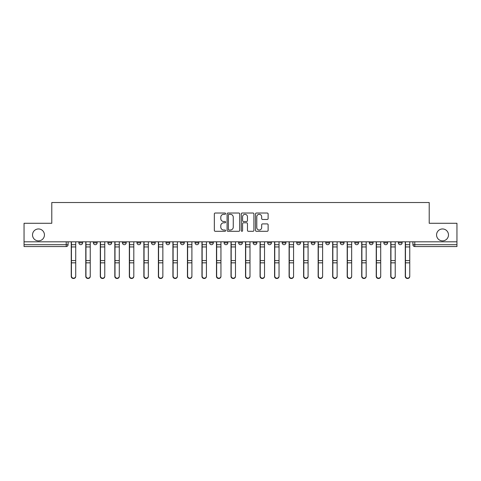 <?xml version="1.0" encoding="UTF-8"?>
<svg xmlns="http://www.w3.org/2000/svg" width="481" height="481" viewBox="0 0 481 481"><rect width="100%" height="100%" fill="white"/><g stroke="black" fill="none" stroke-linecap="round" stroke-linejoin="round"><path stroke-width="0.72" d="M225.607 213.66A0.637 0.637 0 0 0 224.964 213.023L215.254 213.023A0.914 0.914 0 0 0 214.34 213.937L214.34 230.387A0.914 0.914 0 0 0 215.254 231.301L224.964 231.301A0.637 0.637 0 0 0 225.607 230.658A0.637 0.637 0 0 0 224.964 230.02L223.707 230.02A2.922 2.922 0 0 1 220.785 227.098L220.785 225.727A2.922 2.922 0 0 1 223.707 222.799L224.964 222.799A0.637 0.637 0 0 0 225.607 222.162A0.637 0.637 0 0 0 224.964 221.519L223.707 221.519A2.922 2.922 0 0 1 220.785 218.596L220.785 217.226A2.922 2.922 0 0 1 223.707 214.304L224.964 214.304A0.637 0.637 0 0 0 225.607 213.66M436.562 234.914A5.958 5.958 0 0 0 442.52 240.873A5.958 5.958 0 0 0 448.478 234.914A5.958 5.958 0 0 0 442.52 228.956A5.958 5.958 0 0 0 436.562 234.914M32.522 234.914A5.958 5.958 0 0 0 38.48 240.873A5.958 5.958 0 0 0 44.438 234.914A5.958 5.958 0 0 0 38.48 228.956A5.958 5.958 0 0 0 32.522 234.914M383.868 242.827L383.868 241.805L383.868 242.827A1.864 1.864 0 0 0 385.732 244.691A1.864 1.864 0 0 1 383.868 242.827L387.596 242.827A1.864 1.864 0 0 1 385.732 244.691M224.116 241.805L224.116 242.827L227.838 242.827A1.864 1.864 0 0 1 225.98 244.691A1.864 1.864 0 0 1 224.116 242.827L224.116 241.805M209.59 241.805L209.59 242.827L213.317 242.827A1.864 1.864 0 0 1 211.454 244.691A1.864 1.864 0 0 1 209.59 242.827L209.59 241.805M136.977 242.827L136.977 241.805L136.977 242.827A1.864 1.864 0 0 0 138.841 244.691A1.864 1.864 0 0 1 136.977 242.827L140.699 242.827A1.864 1.864 0 0 1 138.841 244.691M107.93 241.805L107.93 242.827L111.652 242.827A1.864 1.864 0 0 1 109.794 244.691A1.864 1.864 0 0 1 107.93 242.827L107.93 241.805M93.404 242.827L93.404 241.805L93.404 242.827A1.864 1.864 0 0 0 95.268 244.691A1.864 1.864 0 0 1 93.404 242.827L97.132 242.827A1.864 1.864 0 0 1 95.268 244.691A1.864 1.864 0 0 0 97.132 242.827A1.864 1.864 0 0 1 95.268 244.691M78.884 242.827L78.884 241.805L78.884 242.827A1.864 1.864 0 0 0 80.748 244.691A1.864 1.864 0 0 1 78.884 242.827L82.606 242.827A1.864 1.864 0 0 1 80.748 244.691A1.864 1.864 0 0 0 82.606 242.827A1.864 1.864 0 0 1 80.748 244.691M267.208 219.462A0.914 0.914 0 0 0 268.121 218.554L268.121 213.937A0.914 0.914 0 0 0 267.208 213.023L256.421 213.023A0.914 0.914 0 0 0 255.507 213.937L255.507 230.387A0.914 0.914 0 0 0 256.421 231.301L267.208 231.301A0.914 0.914 0 0 0 268.121 230.387L268.121 224.813A0.914 0.914 0 0 0 267.208 223.899L262.59 223.899A0.914 0.914 0 0 0 261.676 224.813L261.676 227.573A2.447 2.447 0 0 1 259.235 230.02A2.447 2.447 0 0 1 256.788 227.573L256.788 216.745A2.447 2.447 0 0 1 259.235 214.304A2.447 2.447 0 0 1 261.676 216.745L261.676 218.554A0.914 0.914 0 0 0 262.59 219.462L267.208 219.462M24.05 241.805L24.05 223.28L51.792 223.28L51.792 202.519L429.208 202.519L429.208 223.28L456.95 223.28L456.95 241.805L24.05 241.805L24.05 244.691L68.086 244.691L68.086 241.805M239.7 213.937A0.914 0.914 0 0 0 238.786 213.023L228.006 213.023A0.914 0.914 0 0 0 227.092 213.937L227.092 230.387A0.914 0.914 0 0 0 228.006 231.301L238.786 231.301A0.914 0.914 0 0 0 239.7 230.387L239.7 213.937M242.214 213.023L252.994 213.023A0.914 0.914 0 0 1 253.908 213.937L253.908 230.387A0.914 0.914 0 0 1 252.994 231.301L248.382 231.301A0.914 0.914 0 0 1 247.468 230.387L247.468 223.713A0.914 0.914 0 0 0 246.555 222.799L243.494 222.799A0.914 0.914 0 0 0 242.58 223.713L242.58 230.658A0.637 0.637 0 0 1 241.937 231.301A0.637 0.637 0 0 1 241.3 230.658L241.3 213.937A0.914 0.914 0 0 1 242.214 213.023M412.914 241.805L412.914 244.691L456.95 244.691L456.95 246.555L414.778 246.555A1.864 1.864 0 0 1 412.914 244.691L412.914 241.805M456.95 241.805L456.95 244.691M68.086 244.691A1.864 1.864 0 0 1 66.222 246.555A1.864 1.864 0 0 0 68.086 244.691A1.864 1.864 0 0 1 66.222 246.555L24.05 246.555L24.05 244.691M402.116 241.805L402.116 242.827A1.864 1.864 0 0 1 400.252 244.691A1.864 1.864 0 0 1 398.394 242.827L402.116 242.827M398.394 241.805L398.394 242.827M387.596 241.805L387.596 242.827L387.596 241.805M373.07 241.805L373.07 242.827A1.864 1.864 0 0 1 371.206 244.691A1.864 1.864 0 0 1 369.348 242.827L373.07 242.827A1.864 1.864 0 0 1 371.206 244.691A1.864 1.864 0 0 0 373.07 242.827L373.07 241.805M369.348 241.805L369.348 242.827M358.549 241.805L358.549 242.827A1.864 1.864 0 0 1 356.686 244.691A1.864 1.864 0 0 1 354.822 242.827L358.549 242.827L358.549 241.805M354.822 241.805L354.822 242.827M344.023 241.805L344.023 242.827A1.864 1.864 0 0 1 342.159 244.691A1.864 1.864 0 0 1 340.301 242.827L344.023 242.827M340.301 241.805L340.301 242.827M329.503 241.805L329.503 242.827A1.864 1.864 0 0 1 327.639 244.691A1.864 1.864 0 0 1 325.775 242.827L329.503 242.827L329.503 241.805M325.775 241.805L325.775 242.827M314.977 241.805L314.977 242.827A1.864 1.864 0 0 1 313.113 244.691A1.864 1.864 0 0 1 311.255 242.827L314.977 242.827L314.977 241.805M311.255 241.805L311.255 242.827M300.457 241.805L300.457 242.827A1.864 1.864 0 0 1 298.593 244.691A1.864 1.864 0 0 1 296.729 242.827L300.457 242.827M296.729 241.805L296.729 242.827M285.93 241.805L285.93 242.827A1.864 1.864 0 0 1 284.067 244.691A1.864 1.864 0 0 1 282.209 242.827L285.93 242.827M282.209 241.805L282.209 242.827M271.41 241.805L271.41 242.827A1.864 1.864 0 0 1 269.546 244.691A1.864 1.864 0 0 1 267.683 242.827A1.864 1.864 0 0 0 269.546 244.691M267.683 241.805L267.683 242.827L271.41 242.827M256.884 241.805L256.884 242.827A1.864 1.864 0 0 1 255.02 244.691A1.864 1.864 0 0 1 253.162 242.827L256.884 242.827L256.884 241.805M253.162 241.805L253.162 242.827M242.364 241.805L242.364 242.827A1.864 1.864 0 0 1 240.5 244.691A1.864 1.864 0 0 1 238.636 242.827L242.364 242.827A1.864 1.864 0 0 1 240.5 244.691A1.864 1.864 0 0 0 242.364 242.827L242.364 241.805M238.636 241.805L238.636 242.827M227.838 241.805L227.838 242.827M213.317 241.805L213.317 242.827L213.317 241.805M198.791 241.805L198.791 242.827A1.864 1.864 0 0 1 196.933 244.691A1.864 1.864 0 0 1 195.07 242.827L198.791 242.827L198.791 241.805M195.07 241.805L195.07 242.827M184.271 241.805L184.271 242.827A1.864 1.864 0 0 1 182.407 244.691A1.864 1.864 0 0 1 180.543 242.827L184.271 242.827M180.543 241.805L180.543 242.827M169.745 241.805L169.745 242.827A1.864 1.864 0 0 1 167.887 244.691A1.864 1.864 0 0 1 166.023 242.827L169.745 242.827M166.023 241.805L166.023 242.827M155.225 241.805L155.225 242.827A1.864 1.864 0 0 1 153.361 244.691A1.864 1.864 0 0 1 151.497 242.827L155.225 242.827A1.864 1.864 0 0 1 153.361 244.691A1.864 1.864 0 0 0 155.225 242.827M151.497 241.805L151.497 242.827M140.699 241.805L140.699 242.827M126.178 241.805L126.178 242.827A1.864 1.864 0 0 1 124.314 244.691A1.864 1.864 0 0 1 122.451 242.827L126.178 242.827A1.864 1.864 0 0 1 124.314 244.691A1.864 1.864 0 0 0 126.178 242.827L126.178 241.805M122.451 241.805L122.451 242.827M111.652 241.805L111.652 242.827L111.652 241.805M97.132 241.805L97.132 242.827L97.132 241.805M82.606 241.805L82.606 242.827L82.606 241.805M229.01 214.304A0.637 0.637 0 0 0 228.367 214.941L228.367 229.383A0.637 0.637 0 0 0 229.01 230.02L230.333 230.02A2.922 2.922 0 0 0 233.261 227.098L233.261 217.226A2.922 2.922 0 0 0 230.333 214.304L229.01 214.304M247.468 216.793A2.447 2.447 0 0 0 245.021 214.346A2.447 2.447 0 0 0 242.58 216.793L242.58 220.605A0.914 0.914 0 0 0 243.494 221.519L246.555 221.519A0.914 0.914 0 0 0 247.468 220.605L247.468 216.793M71.248 241.805L71.248 276.419A2.14 2.062 180 0 0 73.485 278.481M75.721 276.1L75.721 276.419A2.14 2.062 180 0 1 73.575 278.487A2.14 2.062 180 0 1 71.435 276.419L71.435 276.1A2.14 2.062 0 0 0 73.575 278.162A2.14 2.062 0 0 0 75.721 276.1L75.721 262.836L71.435 262.836L71.435 276.1M71.435 241.805L71.435 262.836M75.721 241.805L75.721 262.836M85.774 241.805L85.774 276.419A2.14 2.062 180 0 0 88.005 278.481M100.295 241.805L100.295 276.419A2.14 2.062 180 0 0 102.531 278.481M90.242 276.1L90.242 276.419A2.14 2.062 180 0 1 88.101 278.487A2.14 2.062 180 0 1 85.961 276.419L85.961 276.1A2.14 2.062 0 0 0 88.101 278.162A2.14 2.062 0 0 0 90.242 276.1L90.242 262.836L85.961 262.836L85.961 276.1M85.961 241.805L85.961 262.836M90.242 241.805L90.242 262.836M104.768 276.1L104.768 276.419A2.14 2.062 180 0 1 102.621 278.487A2.14 2.062 180 0 1 100.481 276.419L100.481 276.1A2.14 2.062 0 0 0 102.621 278.162A2.14 2.062 0 0 0 104.768 276.1L104.768 262.836L100.481 262.836L100.481 276.1M100.481 241.805L100.481 262.836M104.768 241.805L104.768 262.836M114.821 241.805L114.821 276.419A2.14 2.062 180 0 0 117.051 278.481M129.341 241.805L129.341 276.419A2.14 2.062 180 0 0 131.578 278.481M143.867 241.805L143.867 276.419A2.14 2.062 180 0 0 146.098 278.481M119.288 276.1L119.288 276.419A2.14 2.062 180 0 1 117.148 278.487A2.14 2.062 180 0 1 115.007 276.419L115.007 276.1A2.14 2.062 0 0 0 117.148 278.162A2.14 2.062 0 0 0 119.288 276.1L119.288 262.836L115.007 262.836L115.007 276.1M115.007 241.805L115.007 262.836M119.288 241.805L119.288 262.836M133.808 276.1L133.808 276.419A2.14 2.062 180 0 1 131.668 278.487A2.14 2.062 180 0 1 129.527 276.419L129.527 276.1A2.14 2.062 0 0 0 131.668 278.162A2.14 2.062 0 0 0 133.808 276.1L133.808 262.836L129.527 262.836L129.527 276.1M129.527 241.805L129.527 262.836M133.808 241.805L133.808 262.836M148.334 276.1L148.334 276.419A2.14 2.062 180 0 1 146.194 278.487A2.14 2.062 180 0 1 144.053 276.419L144.053 276.1A2.14 2.062 0 0 0 146.194 278.162A2.14 2.062 0 0 0 148.334 276.1L148.334 262.836L144.053 262.836L144.053 276.1M144.053 241.805L144.053 262.836M148.334 241.805L148.334 262.836M158.387 241.805L158.387 276.419A2.14 2.062 180 0 0 160.624 278.481M162.855 276.1L162.855 276.419A2.14 2.062 180 0 1 160.714 278.487A2.14 2.062 180 0 1 158.574 276.419L158.574 276.1A2.14 2.062 0 0 0 160.714 278.162A2.14 2.062 0 0 0 162.855 276.1L162.855 262.836L158.574 262.836L158.574 276.1M158.574 241.805L158.574 262.836M162.855 241.805L162.855 262.836M172.913 241.805L172.913 276.419A2.14 2.062 180 0 0 175.144 278.481M177.381 276.1L177.381 276.419A2.14 2.062 180 0 1 175.24 278.487A2.14 2.062 180 0 1 173.1 276.419L173.1 276.1A2.14 2.062 0 0 0 175.24 278.162A2.14 2.062 0 0 0 177.381 276.1L177.381 262.836L173.1 262.836L173.1 276.1M173.1 241.805L173.1 262.836M177.381 241.805L177.381 262.836M187.434 241.805L187.434 276.419A2.14 2.062 180 0 0 189.67 278.481M191.901 276.1L191.901 276.419A2.14 2.062 180 0 1 189.761 278.487A2.14 2.062 180 0 1 187.62 276.419L187.62 276.1A2.14 2.062 0 0 0 189.761 278.162A2.14 2.062 0 0 0 191.901 276.1L191.901 262.836L187.62 262.836L187.62 276.1M187.62 241.805L187.62 262.836M191.901 241.805L191.901 262.836M201.96 241.805L201.96 276.419A2.14 2.062 180 0 0 204.191 278.481M206.427 276.1L206.427 276.419A2.14 2.062 180 0 1 204.287 278.487A2.14 2.062 180 0 1 202.146 276.419L202.146 276.1A2.14 2.062 0 0 0 204.287 278.162A2.14 2.062 0 0 0 206.427 276.1L206.427 262.836L202.146 262.836L202.146 276.1M202.146 241.805L202.146 262.836M206.427 241.805L206.427 262.836M216.48 241.805L216.48 276.419A2.14 2.062 180 0 0 218.717 278.481M220.947 276.1L220.947 276.419A2.14 2.062 180 0 1 218.807 278.487A2.14 2.062 180 0 1 216.666 276.419L216.666 276.1A2.14 2.062 0 0 0 218.807 278.162A2.14 2.062 0 0 0 220.947 276.1L220.947 262.836L216.666 262.836L216.666 276.1M216.666 241.805L216.666 262.836M220.947 241.805L220.947 262.836M231.006 241.805L231.006 276.419A2.14 2.062 180 0 0 233.237 278.481M235.474 276.1L235.474 276.419A2.14 2.062 180 0 1 233.333 278.487A2.14 2.062 180 0 1 231.193 276.419L231.193 276.1A2.14 2.062 0 0 0 233.333 278.162A2.14 2.062 0 0 0 235.474 276.1L235.474 262.836L231.193 262.836L231.193 276.1M231.193 241.805L231.193 262.836M235.474 241.805L235.474 262.836M245.526 241.805L245.526 276.419A2.14 2.062 180 0 0 247.763 278.481M249.994 276.1L249.994 276.419A2.14 2.062 180 0 1 247.853 278.487A2.14 2.062 180 0 1 245.713 276.419L245.713 276.1A2.14 2.062 0 0 0 247.853 278.162A2.14 2.062 0 0 0 249.994 276.1L249.994 262.836L245.713 262.836L245.713 276.1M245.713 241.805L245.713 262.836M249.994 241.805L249.994 262.836M260.053 241.805L260.053 276.419A2.14 2.062 180 0 0 262.283 278.481M264.52 276.1L264.52 276.419A2.14 2.062 180 0 1 262.379 278.487A2.14 2.062 180 0 1 260.239 276.419L260.239 276.1A2.14 2.062 0 0 0 262.379 278.162A2.14 2.062 0 0 0 264.52 276.1L264.52 262.836L260.239 262.836L260.239 276.1M260.239 241.805L260.239 262.836M264.52 241.805L264.52 262.836M274.573 241.805L274.573 276.419A2.14 2.062 180 0 0 276.809 278.481M279.04 276.1L279.04 276.419A2.14 2.062 180 0 1 276.9 278.487A2.14 2.062 180 0 1 274.759 276.419L274.759 276.1A2.14 2.062 0 0 0 276.9 278.162A2.14 2.062 0 0 0 279.04 276.1L279.04 262.836L274.759 262.836L274.759 276.1M274.759 241.805L274.759 262.836M279.04 241.805L279.04 262.836M289.099 241.805L289.099 276.419A2.14 2.062 180 0 0 291.33 278.481M293.566 276.1L293.566 276.419A2.14 2.062 180 0 1 291.426 278.487A2.14 2.062 180 0 1 289.285 276.419L289.285 276.1A2.14 2.062 0 0 0 291.426 278.162A2.14 2.062 0 0 0 293.566 276.1L293.566 262.836L289.285 262.836L289.285 276.1M289.285 241.805L289.285 262.836M293.566 241.805L293.566 262.836M303.619 241.805L303.619 276.419A2.14 2.062 180 0 0 305.856 278.481M308.087 276.1L308.087 276.419A2.14 2.062 180 0 1 305.946 278.487A2.14 2.062 180 0 1 303.806 276.419L303.806 276.1A2.14 2.062 0 0 0 305.946 278.162A2.14 2.062 0 0 0 308.087 276.1L308.087 262.836L303.806 262.836L303.806 276.1M303.806 241.805L303.806 262.836M308.087 241.805L308.087 262.836M318.145 241.805L318.145 276.419A2.14 2.062 180 0 0 320.376 278.481M322.613 276.1L322.613 276.419A2.14 2.062 180 0 1 320.472 278.487A2.14 2.062 180 0 1 318.332 276.419L318.332 276.1A2.14 2.062 0 0 0 320.472 278.162A2.14 2.062 0 0 0 322.613 276.1L322.613 262.836L318.332 262.836L318.332 276.1M318.332 241.805L318.332 262.836M322.613 241.805L322.613 262.836M332.666 241.805L332.666 276.419A2.14 2.062 180 0 0 334.902 278.481M337.133 276.1L337.133 276.419A2.14 2.062 180 0 1 334.992 278.487A2.14 2.062 180 0 1 332.852 276.419L332.852 276.1A2.14 2.062 0 0 0 334.992 278.162A2.14 2.062 0 0 0 337.133 276.1L337.133 262.836L332.852 262.836L332.852 276.1M332.852 241.805L332.852 262.836M337.133 241.805L337.133 262.836M347.192 241.805L347.192 276.419A2.14 2.062 180 0 0 349.422 278.481M351.659 276.1L351.659 276.419A2.14 2.062 180 0 1 349.519 278.487A2.14 2.062 180 0 1 347.372 276.419L347.372 276.1A2.14 2.062 0 0 0 349.519 278.162A2.14 2.062 0 0 0 351.659 276.1L351.659 262.836L347.372 262.836L347.372 276.1M347.372 241.805L347.372 262.836M351.659 241.805L351.659 262.836M361.712 241.805L361.712 276.419A2.14 2.062 180 0 0 363.949 278.481M366.179 276.1L366.179 276.419A2.14 2.062 180 0 1 364.039 278.487A2.14 2.062 180 0 1 361.898 276.419L361.898 276.1A2.14 2.062 0 0 0 364.039 278.162A2.14 2.062 0 0 0 366.179 276.1L366.179 262.836L361.898 262.836L361.898 276.1M361.898 241.805L361.898 262.836M366.179 241.805L366.179 262.836M376.232 241.805L376.232 276.419A2.14 2.062 180 0 0 378.469 278.481M380.705 276.1L380.705 276.419A2.14 2.062 180 0 1 378.565 278.487A2.14 2.062 180 0 1 376.419 276.419L376.419 276.1A2.14 2.062 0 0 0 378.565 278.162A2.14 2.062 0 0 0 380.705 276.1L380.705 262.836L376.419 262.836L376.419 276.1M376.419 241.805L376.419 262.836M380.705 241.805L380.705 262.836M390.758 241.805L390.758 276.419A2.14 2.062 180 0 0 392.995 278.481M395.226 276.1L395.226 276.419A2.14 2.062 180 0 1 393.085 278.487A2.14 2.062 180 0 1 390.945 276.419L390.945 276.1A2.14 2.062 0 0 0 393.085 278.162A2.14 2.062 0 0 0 395.226 276.1L395.226 262.836L390.945 262.836L390.945 276.1M390.945 241.805L390.945 262.836M395.226 241.805L395.226 262.836M405.279 241.805L405.279 276.419A2.14 2.062 180 0 0 407.515 278.481M409.752 276.1L409.752 276.419A2.14 2.062 180 0 1 407.611 278.487A2.14 2.062 180 0 1 405.465 276.419L405.465 276.1A2.14 2.062 0 0 0 407.611 278.162A2.14 2.062 0 0 0 409.752 276.1L409.752 262.836L405.465 262.836L405.465 276.1M405.465 241.805L405.465 262.836M409.752 241.805L409.752 262.836M66.222 241.805L66.222 246.555M414.778 241.805L414.778 246.555M71.248 244.691L75.721 244.691M75.721 260.594L71.435 260.594M75.721 246.939L71.435 246.939M85.774 244.691L90.242 244.691M100.295 244.691L104.768 244.691M90.242 260.594L85.961 260.594M90.242 246.939L85.961 246.939M104.768 260.594L100.481 260.594M104.768 246.939L100.481 246.939M114.821 244.691L119.288 244.691M129.341 244.691L133.808 244.691M143.867 244.691L148.334 244.691M119.288 260.594L115.007 260.594M119.288 246.939L115.007 246.939M133.808 260.594L129.527 260.594M133.808 246.939L129.527 246.939M148.334 260.594L144.053 260.594M148.334 246.939L144.053 246.939M158.387 244.691L162.855 244.691M162.855 260.594L158.574 260.594M162.855 246.939L158.574 246.939M172.913 244.691L177.381 244.691M177.381 260.594L173.1 260.594M177.381 246.939L173.1 246.939M187.434 244.691L191.901 244.691M191.901 260.594L187.62 260.594M191.901 246.939L187.62 246.939M201.96 244.691L206.427 244.691M206.427 260.594L202.146 260.594M206.427 246.939L202.146 246.939M216.48 244.691L220.947 244.691M220.947 260.594L216.666 260.594M220.947 246.939L216.666 246.939M231.006 244.691L235.474 244.691M235.474 260.594L231.193 260.594M235.474 246.939L231.193 246.939M245.526 244.691L249.994 244.691M249.994 260.594L245.713 260.594M249.994 246.939L245.713 246.939M260.053 244.691L264.52 244.691M264.52 260.594L260.239 260.594M264.52 246.939L260.239 246.939M274.573 244.691L279.04 244.691M279.04 260.594L274.759 260.594M279.04 246.939L274.759 246.939M289.099 244.691L293.566 244.691M293.566 260.594L289.285 260.594M293.566 246.939L289.285 246.939M303.619 244.691L308.087 244.691M308.087 260.594L303.806 260.594M308.087 246.939L303.806 246.939M318.145 244.691L322.613 244.691M322.613 260.594L318.332 260.594M322.613 246.939L318.332 246.939M332.666 244.691L337.133 244.691M337.133 260.594L332.852 260.594M337.133 246.939L332.852 246.939M347.192 244.691L351.659 244.691M351.659 260.594L347.372 260.594M351.659 246.939L347.372 246.939M361.712 244.691L366.179 244.691M366.179 260.594L361.898 260.594M366.179 246.939L361.898 246.939M376.232 244.691L380.705 244.691M380.705 260.594L376.419 260.594M380.705 246.939L376.419 246.939M390.758 244.691L395.226 244.691M395.226 260.594L390.945 260.594M395.226 246.939L390.945 246.939M405.279 244.691L409.752 244.691M409.752 260.594L405.465 260.594M409.752 246.939L405.465 246.939"/></g></svg>
